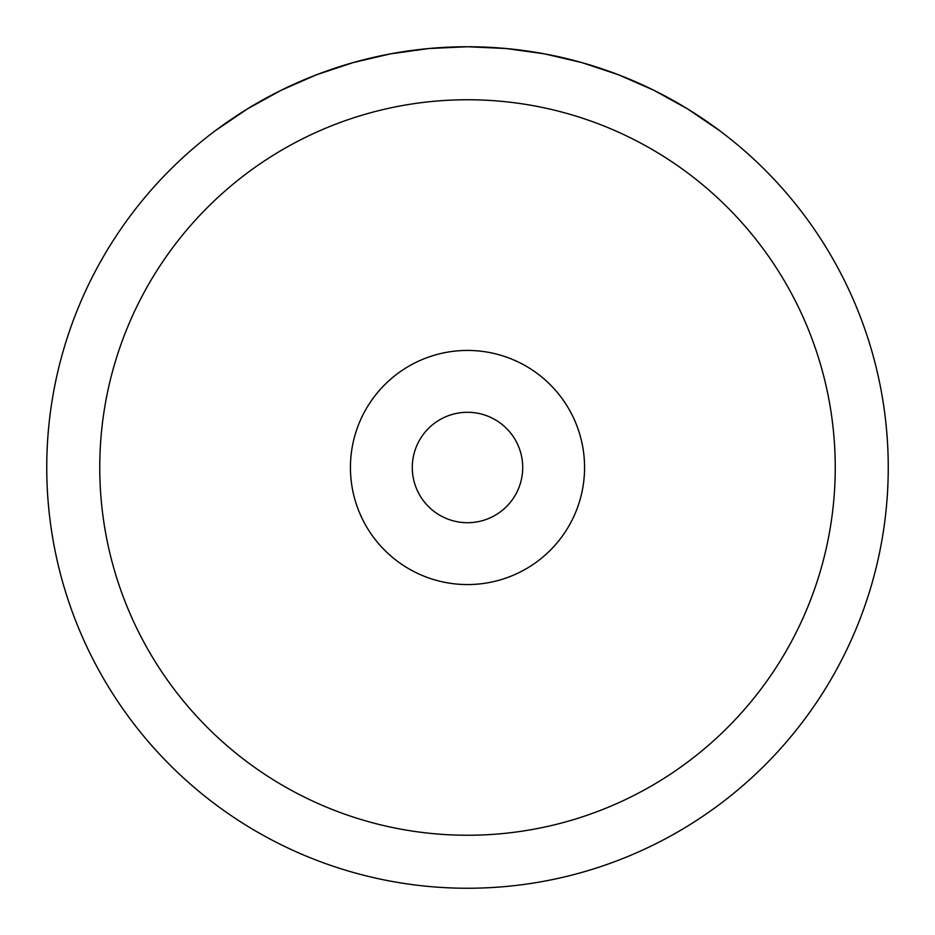 <?xml version="1.0" encoding="UTF-8"?>
<svg xmlns="http://www.w3.org/2000/svg" width="935" height="935" viewBox="0 0 935 935"><rect width="100%" height="100%" fill="white"/><g stroke="black" fill="none" stroke-linecap="round" stroke-linejoin="round"><path stroke-width="1.4" d="M888.25 467.5A420.75 420.75 0 0 1 467.5 888.25A420.75 420.75 0 0 1 46.75 467.5A420.75 420.75 0 0 1 467.5 46.75A420.75 420.75 0 0 1 888.25 467.5M835.247 467.5A367.747 367.747 0 0 1 467.5 835.247A367.747 367.747 0 0 1 99.753 467.5A367.747 367.747 0 0 1 467.5 99.753A367.747 367.747 0 0 1 835.247 467.5M584.562 467.5A117.062 117.062 0 0 0 467.5 350.438A117.062 117.062 0 0 0 350.438 467.5A117.062 117.062 0 0 0 467.5 584.562A117.062 117.062 0 0 0 584.562 467.5M215.342 130.678L247.284 108.986L281.084 90.298L316.439 74.8L353.079 62.61L390.678 53.821L428.931 48.526L467.5 46.75L506.069 48.526L544.322 53.821L581.921 62.61L618.561 74.8L653.916 90.298L687.716 108.986L719.658 130.678M522.712 467.5A55.212 55.212 0 0 1 467.5 522.712A55.212 55.212 0 0 1 412.288 467.5A55.212 55.212 0 0 1 467.5 412.288A55.212 55.212 0 0 1 522.712 467.5A55.212 55.212 0 0 1 467.5 522.712A55.212 55.212 0 0 1 412.288 467.5A55.212 55.212 0 0 1 467.5 412.288A55.212 55.212 0 0 1 522.712 467.5"/></g></svg>
